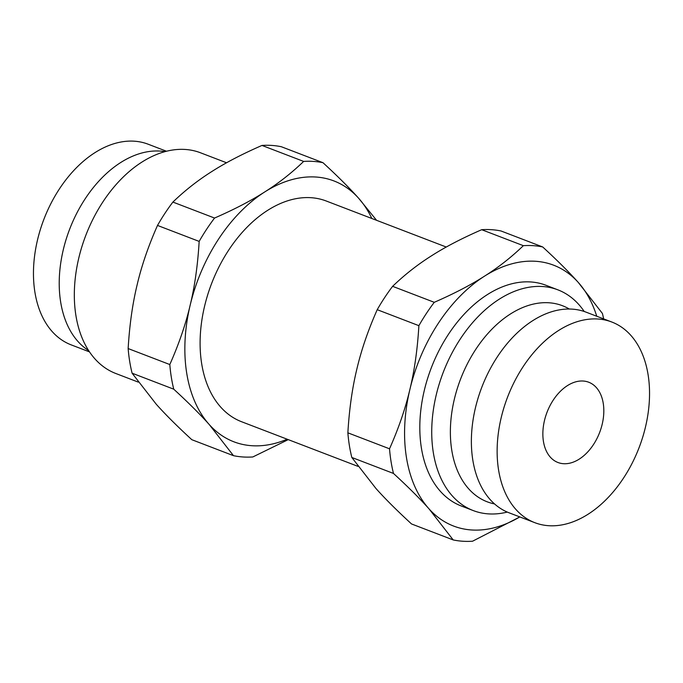 <?xml version="1.0" encoding="UTF-8"?>
<svg xmlns="http://www.w3.org/2000/svg" width="683" height="683" viewBox="0 0 683 683"><rect width="100%" height="100%" fill="white"/><g stroke="black" fill="none" stroke-linecap="round" stroke-linejoin="round"><path stroke-width="1.02" d="M357.943 466.352L241.594 421.735A118.202 77.495 -69 0 1 201.272 324.485A118.202 77.495 -69 0 1 267.727 210.296A118.202 77.495 -69 0 1 326.243 201.007L446.272 247.033M287.167 439.212A139.699 91.582 -69 0 1 209.305 424.613A139.699 91.582 -69 0 1 190.173 305.156A139.699 91.582 -69 0 1 264.782 191.914A139.699 91.582 -69 0 1 358.532 198.13A139.699 91.582 -69 0 1 371.817 218.483M519.797 516.92A139.699 91.582 -69 0 1 429.026 508.869C419.866 498.616 408.016 486.808 393.476 473.439L351.813 457.465L375.991 488.533C385.152 498.786 397.002 510.594 411.542 523.963L453.205 539.937L429.026 508.869A139.699 91.582 -69 0 1 409.894 389.412C414.504 370.408 417.501 349.158 418.884 325.671L377.221 309.689C368.111 330.222 361.324 350.012 356.859 369.076C352.249 388.081 349.252 409.33 347.869 432.826L389.523 448.799C398.641 428.275 405.429 408.477 409.894 389.412A139.699 91.582 -69 0 1 484.503 276.171A139.699 91.582 -69 0 1 578.245 282.395A139.699 91.582 -69 0 1 596.746 316.255M138.222 382.096L115.828 373.507A118.202 77.495 -69 0 1 75.497 276.256A118.202 77.495 -69 0 1 141.962 162.059A118.202 77.495 -69 0 1 200.478 152.77L226.56 162.776M507.29 512.079A118.202 77.495 -69 0 1 473.225 510.568L461.307 506.001A118.202 77.495 -69 0 1 420.984 408.75A118.202 77.495 -69 0 1 487.449 294.552A118.202 77.495 -69 0 1 545.956 285.263L557.874 289.84A118.202 77.495 -69 0 1 584.213 311.491M473.225 510.568A118.202 77.495 -69 0 1 432.902 413.317A118.202 77.495 -69 0 1 499.358 299.12A118.202 77.495 -69 0 1 557.874 289.84M288.243 439.63L252.821 456.961A153.666 100.743 -69 0 1 233.484 455.681L209.305 424.613C200.145 414.359 188.295 402.552 173.755 389.182A153.666 100.743 -69 0 1 169.811 364.543C178.92 344.01 185.708 324.212 190.173 305.156C194.783 286.151 197.78 264.902 199.163 241.406A153.666 100.743 -69 0 1 214.556 218.048C234.346 209.408 251.088 200.7 264.782 191.914C278.63 183.189 291.581 173.021 303.645 161.419L261.982 145.436C242.192 154.085 225.45 162.793 211.747 171.578C197.908 180.303 184.956 190.463 172.893 202.074L214.556 218.048M199.163 241.406L157.508 225.433A153.666 100.743 -69 0 1 172.893 202.074M261.982 145.436A153.666 100.743 -69 0 1 281.319 146.725L322.982 162.699C337.522 176.069 349.372 187.876 358.532 198.13L376.581 220.31M377.221 309.689A153.666 100.743 -69 0 1 392.614 286.331L434.268 302.313C454.058 293.664 470.8 284.956 484.503 276.171C498.342 267.446 511.294 257.286 523.357 245.675L481.694 229.701C461.904 238.341 445.162 247.05 431.468 255.835C417.62 264.56 404.669 274.728 392.614 286.331M157.508 225.433C148.39 245.957 141.603 265.755 137.138 284.811C132.528 303.824 129.531 325.074 128.148 348.561L169.811 364.543M89.533 351.907L71.186 344.872A107.462 70.443 -69 0 1 34.526 256.466A107.462 70.443 -69 0 1 94.946 152.651A107.462 70.443 -69 0 1 148.143 144.207L166.49 151.242M88.653 350.584A107.462 70.443 -69 0 1 61.282 259.574A107.462 70.443 -69 0 1 120.703 162.528A107.462 70.443 -69 0 1 164.945 151.652M588.054 514.248A107.462 70.443 -69 0 1 534.857 522.691A107.462 70.443 -69 0 1 498.197 434.286A107.462 70.443 -69 0 1 558.617 330.47A107.462 70.443 -69 0 1 611.814 322.026A107.462 70.443 -69 0 1 648.474 410.44A107.462 70.443 -69 0 1 588.054 514.248M567.453 385.605A42.986 28.182 -69 0 1 588.729 382.232A42.986 28.182 -69 0 1 603.396 417.595A42.986 28.182 -69 0 1 579.227 459.121A42.986 28.182 -69 0 1 557.943 462.493A42.986 28.182 -69 0 1 543.284 427.131A42.986 28.182 -69 0 1 567.453 385.605M534.857 522.691L509.1 512.813A107.462 70.443 -69 0 1 472.44 424.408A107.462 70.443 -69 0 1 532.86 320.592A107.462 70.443 -69 0 1 586.057 312.148L611.814 322.026M494.569 503.943A105.02 68.846 -69 0 1 450.84 420.95A105.02 68.846 -69 0 1 510.466 313.967A105.02 68.846 -69 0 1 569.315 309.032M519.831 516.929L472.542 541.226A153.666 100.743 -69 0 1 453.205 539.937M481.694 229.701A153.666 100.743 -69 0 1 501.032 230.982L542.695 246.956C557.234 260.325 569.084 272.141 578.245 282.395L602.423 313.463A153.666 100.743 -69 0 1 603.661 318.901M173.755 389.182L132.101 373.2L156.279 404.268C165.44 414.521 177.29 426.337 191.829 439.698L233.484 455.681M132.101 373.2A153.666 100.743 -69 0 1 128.148 348.561M303.645 161.419A153.666 100.743 -69 0 1 322.982 162.699M393.476 473.439A153.666 100.743 -69 0 1 389.523 448.799M418.884 325.671A153.666 100.743 -69 0 1 434.268 302.313M351.813 457.465A153.666 100.743 -69 0 1 347.869 432.826M523.357 245.675A153.666 100.743 -69 0 1 542.695 246.956"/></g></svg>
